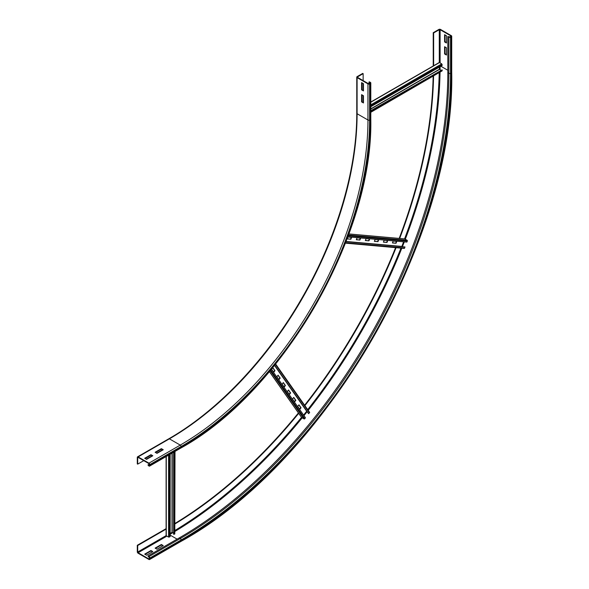 <?xml version="1.0" encoding="UTF-8"?>
<svg xmlns="http://www.w3.org/2000/svg" width="589" height="589" viewBox="0 0 589 589"><rect width="100%" height="100%" fill="white"/><g stroke="black" fill="none" stroke-linecap="round" stroke-linejoin="round"><path stroke-width="0.88" d="M161.371 448.656L163.249 449.738L156.991 453.353L155.113 452.264L161.371 448.656L161.371 449.135L155.533 452.507M162.836 449.981L161.371 449.135M150.946 454.679L152.823 455.761L146.565 459.368L144.688 458.286L150.946 454.679L150.946 455.157L145.108 458.529M152.404 455.996L150.946 455.157M361.587 101.875L361.587 94.652L363.465 95.735L363.465 102.957L361.587 101.875L363.465 102.479M362.007 94.895L362.007 101.632M137.701 464.125L137.701 457.624L138.12 457.381L148.965 463.646L149.26 465.604L147.92 464.971L148.965 466.054A1.178 0.685 -120 0 0 149.554 466.113A1.178 0.685 -120 0 0 149.797 465.575L149.797 464.611A1.178 0.685 -120 0 0 148.965 463.16L138.12 456.902A1.178 0.685 -120 0 0 137.531 456.843A1.178 0.685 -120 0 0 137.289 457.381L137.289 463.889L137.701 464.125L143.753 460.635M162.52 449.797L156.681 453.169M152.095 455.82L146.256 459.192M149.341 464.147L147.92 464.971M361.587 89.837L361.587 82.607L363.465 83.697L363.465 90.92L361.587 89.837L363.465 90.434M362.007 82.85L362.007 89.594M363.148 73.64L362.736 73.397L357.103 76.651A1.178 0.685 0 0 0 356.757 77.13A1.178 0.685 0 0 0 357.103 77.615L367.948 83.874A1.178 0.685 0 0 0 369.612 83.874L370.452 83.395A1.178 0.685 0 0 0 370.798 82.909A1.178 0.685 0 0 0 370.452 82.431L369.406 81.827L368.986 82.07L370.209 82.909L368.361 83.631L357.523 77.373L357.523 76.894L363.148 73.64L363.148 80.627M368.986 83.712L368.986 82.07M363.148 83.513L363.148 90.257M363.148 95.558L363.148 102.295M162.836 545.826L161.371 544.98L155.533 548.352M161.371 544.501L163.249 545.583L156.991 549.198L155.113 548.116L161.371 544.501L161.371 544.98M152.404 551.849L150.946 551.002L145.108 554.374M150.946 550.524L152.823 551.606L146.565 555.213L144.688 554.131L150.946 550.524L150.946 551.002M445.012 46.973L445.012 53.709L446.469 54.556M444.592 53.952L444.592 46.73L446.469 47.812L446.469 55.035L444.592 53.952L445.012 53.709M147.92 556.001L149.385 557.805L148.965 559.013L138.12 552.747L137.701 552.026L137.701 545.524L137.289 545.281L137.289 551.783A1.178 0.685 -120 0 0 138.12 553.233L148.965 559.491A1.178 0.685 -120 0 0 149.554 559.55A1.178 0.685 -120 0 0 149.797 559.013L149.797 558.048A1.178 0.685 -120 0 0 148.965 556.605L147.92 556.001L179.203 537.941L180.249 538.537L148.965 556.605M166.105 528.65L137.289 545.281M166.275 529.025L137.701 545.524M445.012 34.928L445.012 41.672L446.469 42.511M444.592 41.915L444.592 34.685L446.469 35.774L446.469 42.997L444.592 41.915L445.012 41.672M447.824 72.675L447.824 36.555L448.87 37.159L448.87 73.279A379.883 219.329 -60 0 1 180.249 538.537A1.178 0.685 60 0 1 181.081 539.988A381.061 220.006 -60 0 0 450.533 73.279A1.178 0.685 180 0 1 448.87 73.279L447.824 72.675A379.883 219.329 -60 0 1 179.203 537.941M433.143 76.29A374.28 216.089 -60 0 1 399.18 238.42M395.587 247.638A374.28 216.089 -60 0 1 304.601 405.225M298.424 412.941A374.28 216.089 -60 0 1 174.999 523.422M433.57 76.047A374.28 216.089 -60 0 1 399.673 238.464M396.08 247.682A374.28 216.089 -60 0 1 304.888 405.63M298.704 413.345A374.28 216.089 -60 0 1 174.999 523.915M433.644 65.931L433.644 32.94L439.276 29.693L440.108 29.693L450.953 35.951L450.121 36.916L447.824 36.555M448.87 37.159A1.178 0.685 0 0 0 450.533 37.159L451.373 36.673A1.178 0.685 0 0 0 451.711 36.194A1.178 0.685 0 0 0 451.373 35.708L440.528 29.45A1.178 0.685 0 0 0 438.857 29.45L433.224 32.704L433.224 65.975M433.644 32.94L433.224 32.704M439.063 62.802L439.482 62.559L441.772 63.884L442.125 65.534L370.798 106.719M439.379 67.124L439.379 69.244L440.903 70.246M370.798 111.049L442.125 69.87L442.192 70.835L370.798 112.293M442.125 69.87L370.798 110.725M347.326 238.766L350.882 239.237L347.267 238.913L347.996 237.036L351.611 237.352L350.882 239.237M350.565 239.053L351.243 237.323M356.352 239.576L359.908 240.04L356.301 239.723L357.03 237.838L360.637 238.162L359.908 240.04M359.599 239.863L360.269 238.125M365.386 240.378L368.942 240.849L365.327 240.526L366.056 238.648L369.671 238.965L368.942 240.849M368.626 240.665L369.303 238.935M374.42 241.188L377.969 241.659L374.361 241.335L375.09 239.451L378.705 239.775L377.969 241.659M377.659 241.475L378.329 239.745M383.446 241.991L387.002 242.462L383.387 242.138L384.124 240.26L387.731 240.584L387.002 242.462M386.693 242.285L387.363 240.548M392.48 242.801L396.036 243.272L392.421 242.948L393.15 241.063L396.765 241.387L396.036 243.272M395.72 243.088L396.39 241.357M404.518 238.935A0.589 0.464 95.1 0 1 404.842 238.965L407.132 240.29A0.589 0.464 95.1 0 1 407.323 241.107L406.859 242.101L347.849 236.83M403.605 241.814L401.808 246.541M346.023 241.674L404.982 246.938L404.643 248.006A0.589 0.464 95.1 0 1 404.002 248.352M404.982 246.938L346.067 241.556M273.716 372.277L271.625 369.31L272.891 367.735L274.975 370.702L273.716 372.277M273.502 371.968L274.665 370.525L272.795 367.86M278.928 379.691L276.845 376.724L278.104 375.156L280.195 378.123L278.928 379.691M278.715 379.39L279.878 377.939L278.008 375.274M284.141 387.113L282.057 384.146L283.316 382.57L285.407 385.537L284.141 387.113M283.927 386.804L285.091 385.361L283.221 382.695M289.354 394.527L287.27 391.56L288.536 389.992L290.62 392.959L289.354 394.527M289.14 394.225L290.303 392.775L288.433 390.109M294.566 401.948L292.483 398.981L293.749 397.406L295.833 400.373L294.566 401.948M294.353 401.639L295.523 400.196L293.646 397.531M299.779 409.362L297.695 406.395L298.962 404.827L301.045 407.794L299.779 409.362M299.565 409.06L300.736 407.61L298.859 404.945M309.431 412.153A0.589 0.464 144.9 0 1 309.461 412.882L308.408 413.5L274.584 365.379M274.658 365.283L308.702 413.706M306.766 411.159L303.571 415.076M271.382 369.281L305.448 417.748L304.822 418.646A0.589 0.464 144.9 0 1 304.012 418.897L301.723 417.572A0.589 0.464 144.9 0 1 301.539 417.306M166.275 535.291L166.275 535.769L168.572 537.094L170.169 536.579L170.169 454.207M173.637 533.163L172.01 532.338L170.169 533.398M173.637 452.205L173.637 534.216L174.793 533.987L174.999 451.424M173.924 534.407L173.924 452.043M138.12 457.381L137.701 457.624M137.531 456.843L168.815 438.783A1.178 0.685 60 0 1 169.404 438.842L138.12 456.902M168.815 438.783C217.562 410.864 266.066 359.916 300.707 300.191C336.297 239.487 356.963 170.508 356.757 113.257A1.178 0.685 0 0 0 357.103 113.736A265.448 153.258 -60 0 1 169.404 438.842L180.249 445.1L148.965 463.16M357.103 77.615L357.103 113.736L367.948 119.994A265.448 153.258 -60 0 1 180.249 445.1A1.178 0.685 60 0 1 181.081 446.55L149.797 464.611M370.452 83.395L370.452 119.515A267.804 154.62 -60 0 1 181.081 447.507L149.797 465.575M181.081 447.507A1.178 0.685 60 0 1 180.838 448.052L149.554 466.113M149.385 465.332L148.965 465.575M367.948 83.874L367.948 119.994A1.178 0.685 0 0 0 369.612 119.994A266.626 153.935 -60 0 1 181.081 446.55M370.452 119.515A1.178 0.685 0 0 0 370.798 119.037L370.798 82.909M370.032 83.152L370.032 82.674M369.612 83.874L369.612 119.994M357.523 77.373L357.523 76.894M181.081 539.988L149.797 558.048M181.081 540.952A1.178 0.685 60 0 1 180.838 541.49C325.658 462.151 455.415 237.411 451.711 72.314A1.178 0.685 180 0 1 451.373 72.8A382.246 220.691 -60 0 1 181.081 540.952L149.797 559.013M166.12 535.622L137.701 552.026M166.901 536.13L138.12 552.747M170.169 535.129L177.12 539.141M149.385 558.77L148.965 559.013M439.203 72.793A382.246 220.691 -60 0 1 404.547 238.898M400.962 248.116A382.246 220.691 -60 0 1 307.708 409.635M301.524 417.351A382.246 220.691 -60 0 1 174.999 530.417M440.108 66.704A382.835 221.03 -60 0 1 440.086 69.774M440.049 72.307A382.835 221.03 -60 0 1 405.306 239.23M404.29 241.873A382.835 221.03 -60 0 1 402.449 246.592M401.816 248.19A382.835 221.03 -60 0 1 308.202 410.342M307.134 411.682A382.835 221.03 -60 0 1 303.968 415.643M302.186 417.837A382.835 221.03 -60 0 1 174.999 531.388M172.82 532.692A382.835 221.03 -60 0 1 170.169 534.245M440.874 66.255L447.824 70.268M450.533 73.279L450.533 37.159M451.373 72.8L451.373 36.673M450.953 35.951L450.953 36.437M439.276 29.693L439.276 62.508M440.108 29.693L440.108 62.927M442.192 64.65L370.798 105.865M441.772 63.884L370.798 104.864M439.482 62.559L370.798 102.221M370.798 108.84L439.379 69.244M370.798 109.083L439.482 69.428M442.192 70.835L370.798 112.05M407.323 241.107L348.217 235.828M407.132 240.29L348.504 235.048M404.842 238.965L348.894 233.966M346.111 241.453L401.816 246.43M404.643 248.006L345.618 242.734M309.461 412.882L275.38 364.392M274.511 365.467L306.67 411.218M301.723 417.572L269.423 371.622M304.012 418.897L270.16 370.739M304.822 418.646L270.697 370.098M169.433 454.634L169.433 537.072M168.572 455.135L168.572 537.094M166.275 456.46L166.275 535.769M172.01 532.338L172.01 453.147M172.216 532.338L172.216 453.029M174.793 451.542L174.793 533.987M180.838 448.052C282.418 392.392 373.382 234.842 370.798 119.037M356.757 113.257L356.757 77.13M180.838 541.49L149.554 559.55M451.711 36.194L451.711 72.314M370.798 102.022L439.188 62.537M348.909 233.929L404.68 238.913M345.456 243.154L404.164 248.403M275.659 364.046L309.556 412.263M269.394 371.644L301.597 417.461M166.105 535.534L166.105 456.556"/></g></svg>
